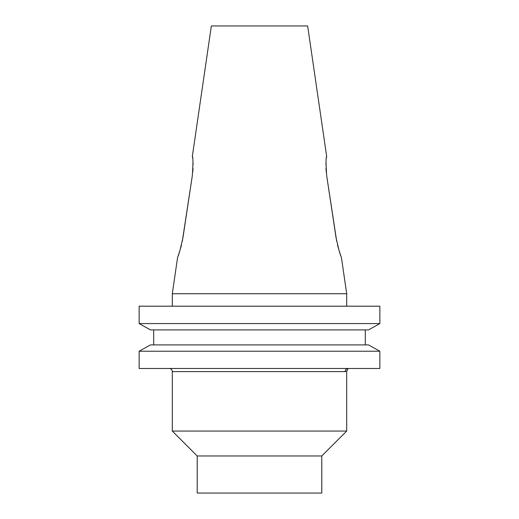 <?xml version="1.0" encoding="UTF-8"?>
<svg xmlns="http://www.w3.org/2000/svg" width="519" height="519" viewBox="0 0 519 519"><rect width="100%" height="100%" fill="white"/><g stroke="black" fill="none" stroke-linecap="round" stroke-linejoin="round"><path stroke-width="0.78" d="M192.555 157.692L192.354 156.213L211.35 25.95L307.65 25.95L326.646 156.213C325.848 157.38 325.861 163.92 326.704 175.824L336.014 237.43C338.609 249.282 340.386 255.822 341.353 257.048L346.705 293.735L172.295 293.735L172.295 306.191M192.354 156.213C193.152 157.38 193.139 163.92 192.296 175.824L182.986 237.43C180.391 249.282 178.614 255.822 177.647 257.048L172.295 293.735M346.705 371.15L348.197 368.477A3.14 3.082 -90 0 0 345.116 371.617L172.295 371.617L172.295 431.055L346.705 431.055L346.705 371.15L345.116 371.617M169.162 368.477A3.14 3.14 0 0 1 172.295 371.617M346.705 431.055L321.786 455.974L197.214 455.974L172.295 431.055M197.214 455.974L197.214 493.05L321.786 493.05L321.786 455.974M346.705 293.735L346.705 306.191M326.23 172.01L325.99 168.331M325.945 164.932L326.049 162.012M326.445 157.692L326.646 156.213M326.704 175.824L336.682 241.238M340.795 255.569L340.47 254.686M340.114 253.674L339.309 251.274M338.401 248.29L337.506 244.916M178.205 255.569L178.53 254.686M178.886 253.674L179.691 251.274M180.599 248.29L181.494 244.916M182.318 241.238L192.296 175.824M192.77 172.01L193.01 168.331M193.055 164.932L192.951 162.012M368.49 329.902L379.856 323.584L139.144 323.584L150.51 329.902L139.144 323.584L139.144 306.191L379.856 306.191L379.856 323.584L368.49 329.902L150.51 329.902M150.51 344.901L139.144 351.22L150.51 344.901L368.49 344.901L379.856 351.22L139.144 351.22L139.144 368.477L379.856 368.477L379.856 351.22L368.49 344.901M153.702 344.901L153.702 329.902M365.298 344.901L365.298 329.902"/></g></svg>
